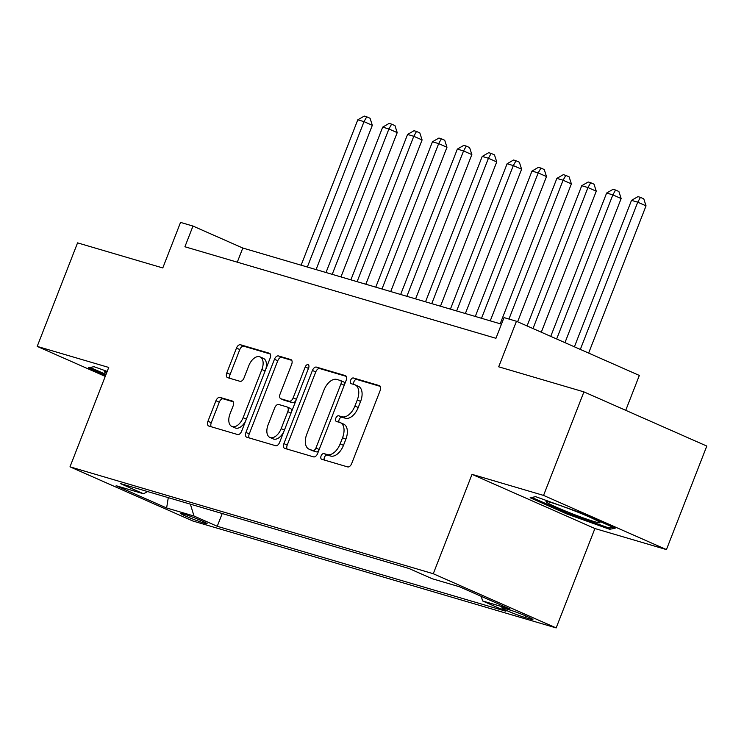 <?xml version="1.0" encoding="UTF-8"?>
<svg xmlns="http://www.w3.org/2000/svg" width="744" height="744" viewBox="0 0 744 744"><rect width="100%" height="100%" fill="white"/><g stroke="black" fill="none" stroke-linecap="round" stroke-linejoin="round"><path stroke-width="1.12" d="M321.101 455.923A3.06 1.776 -66.2 0 0 321.575 459.225A3.06 1.776 -66.2 0 0 321.706 459.271L347.653 466.907A4.371 2.53 -66.2 0 0 351.68 463.568L380.203 390.405A4.371 2.53 -66.2 0 0 379.524 385.68A4.371 2.53 -66.2 0 0 379.347 385.615L353.4 377.98A3.06 1.776 -66.2 0 0 350.582 380.324A3.06 1.776 -66.2 0 0 351.056 383.625A3.06 1.776 -66.2 0 0 351.177 383.672L354.535 384.657A13.987 8.1 -66.2 0 1 355.111 384.871A13.987 8.1 -66.2 0 1 357.278 399.965L354.907 406.066A13.987 8.1 -66.2 0 1 342.017 416.77L338.659 415.784A3.06 1.776 -66.2 0 0 335.842 418.128A3.06 1.776 -66.2 0 0 336.316 421.43A3.06 1.776 -66.2 0 0 336.437 421.476L339.794 422.462A13.987 8.1 -66.2 0 1 340.371 422.666A13.987 8.1 -66.2 0 1 342.547 437.77L340.166 443.861A13.987 8.1 -66.2 0 1 327.276 454.575L323.919 453.58A3.06 1.776 -66.2 0 0 321.101 455.923M340.371 422.666L343.691 424.136A13.987 8.1 -66.2 0 1 345.867 439.23L343.486 445.331A13.987 8.1 -66.2 0 1 330.596 456.035L327.239 455.049A3.06 1.776 -66.2 0 0 324.421 457.393A3.06 1.776 -66.2 0 0 324.282 460.034M380.277 386.378L356.72 379.449A3.06 1.776 -66.2 0 0 353.902 381.793A3.06 1.776 -66.2 0 0 353.763 384.434M355.111 384.871L358.431 386.331A13.987 8.1 -66.2 0 1 360.598 401.435L358.227 407.526A13.987 8.1 -66.2 0 1 345.337 418.24L341.98 417.245A3.06 1.776 -66.2 0 0 339.162 419.588A3.06 1.776 -66.2 0 0 339.022 422.229M204.47 523.209A14.248 0.874 -158.7 0 0 207.12 523.702A14.248 0.874 -158.7 0 0 198.192 519.331A14.248 0.874 -158.7 0 0 183.219 513.834A14.248 0.874 -158.7 0 0 180.569 513.341A14.248 0.874 -158.7 0 0 189.497 517.722A14.248 0.874 -158.7 0 0 204.47 523.209M219.973 397.398A4.371 2.53 -66.2 0 0 215.946 400.737L207.948 421.262A4.371 2.53 -66.2 0 0 208.627 425.987A4.371 2.53 -66.2 0 0 208.804 426.052L237.624 434.533A4.371 2.53 -66.2 0 0 241.651 431.185L270.174 358.022A4.371 2.53 -66.2 0 0 269.495 353.307A4.371 2.53 -66.2 0 0 269.319 353.242L240.498 344.76A4.371 2.53 -66.2 0 0 236.471 348.099L226.808 372.893A4.371 2.53 -66.2 0 0 227.487 377.617A4.371 2.53 -66.2 0 0 227.664 377.682L239.996 381.309A4.371 2.53 -66.2 0 0 244.023 377.961L248.812 365.667A11.69 6.77 -66.2 0 1 260.065 356.897A11.69 6.77 -66.2 0 1 261.879 369.517L243.102 417.682A11.69 6.77 -66.2 0 1 231.858 426.452A11.69 6.77 -66.2 0 1 230.036 413.831L233.17 405.806A4.371 2.53 -66.2 0 0 232.491 401.09A4.371 2.53 -66.2 0 0 232.314 401.025L219.973 397.398L223.293 398.858A4.371 2.53 -66.2 0 0 219.266 402.206L211.268 422.732A4.371 2.53 -66.2 0 0 211.194 426.749M543.557 495.411L472.022 474.356L594.902 528.538L666.438 549.593L543.557 495.411L583.919 391.883L498.694 366.811L516.457 321.259L504.014 317.595L495.941 338.297L184.912 246.766L192.984 226.064L180.541 222.4L162.787 267.952L77.562 242.869L37.2 346.397L105.248 376.399M472.022 474.356L433.278 573.736L69.992 466.832L108.736 367.443L37.2 346.397M283.901 443.619A4.371 2.53 -66.2 0 0 284.58 448.334A4.371 2.53 -66.2 0 0 284.766 448.399L313.577 456.881A4.371 2.53 -66.2 0 0 317.604 453.542L346.137 380.379A4.371 2.53 -66.2 0 0 345.458 375.655A4.371 2.53 -66.2 0 0 345.272 375.59L316.46 367.108A4.371 2.53 -66.2 0 0 312.424 370.456L283.901 443.619L287.221 445.079A4.371 2.53 -66.2 0 0 287.156 449.106M275.606 445.703L246.785 437.23A4.371 2.53 -66.2 0 1 246.608 437.156A4.371 2.53 -66.2 0 1 245.929 432.441L274.452 359.278A4.371 2.53 -66.2 0 1 278.479 355.939L290.811 359.566A4.371 2.53 -66.2 0 1 290.988 359.631A4.371 2.53 -66.2 0 1 291.667 364.346L280.097 394.022A4.371 2.53 -66.2 0 0 280.776 398.738A4.371 2.53 -66.2 0 0 280.962 398.803L289.137 401.211A4.371 2.53 -66.2 0 0 293.164 397.863L305.207 366.969A3.06 1.776 -66.2 0 1 308.156 364.681A3.06 1.776 -66.2 0 1 308.63 367.982L279.632 442.364A4.371 2.53 -66.2 0 1 275.606 445.703M583.919 391.883L706.8 446.065L666.438 549.593M509.761 609.978L504.283 608.369A13.801 0.846 -158.7 0 0 501.716 607.894A13.801 0.846 -158.7 0 0 510.375 612.126A13.801 0.846 -158.7 0 0 524.873 617.446L530.351 619.064A13.801 0.846 -158.7 0 0 532.918 619.538A13.801 0.846 -158.7 0 0 524.269 615.297A13.801 0.846 -158.7 0 0 509.761 609.978M433.278 573.736L556.159 627.917L192.873 521.014L69.992 466.832M222.214 513.527L217.239 526.287L505.874 611.224L482.633 600.975L481.219 596.335M217.239 526.287L193.998 516.029L166.628 507.975L116.138 485.72L143.518 493.774L120.268 483.526L408.902 568.462L432.152 578.72L459.522 586.774L510.003 609.029L482.633 600.975M625.732 410.325L639.338 375.441L516.457 321.259M594.902 528.538L556.159 627.917M501.456 324.152L242.804 248.031L192.984 226.064M237.28 262.176L242.804 248.031M143.518 493.774L147.591 491.561M190.38 504.153L193.998 516.029M166.628 507.975L168.284 497.652M535.643 496.666L530.137 497.755L567.142 514.076L609.662 529.3L615.167 528.203L578.162 511.891L535.643 496.666M107.192 371.414L93.977 366.69L88.471 367.778L105.657 375.357M610.294 527.673L609.662 529.3M567.505 513.155L567.142 514.076M346.211 376.352L319.781 368.578A4.371 2.53 -66.2 0 0 315.754 371.926L287.221 445.079M313.112 450.399A3.06 1.776 -66.2 0 0 315.93 448.065L340.975 383.839A3.06 1.776 -66.2 0 0 340.492 380.537A3.06 1.776 -66.2 0 0 340.371 380.491L336.827 379.449A13.987 8.1 -66.2 0 0 323.947 390.154L306.826 434.05A13.987 8.1 -66.2 0 0 309.002 449.153A13.987 8.1 -66.2 0 0 309.569 449.357L316.433 451.868A3.06 1.776 -66.2 0 0 318.86 450.325M344.537 384.462A3.06 1.776 -66.2 0 0 343.821 381.998A3.06 1.776 -66.2 0 0 343.691 381.96L340.613 380.603M309.002 449.153L312.322 450.613A13.987 8.1 -66.2 0 0 312.889 450.827L309.569 449.357M316.433 451.868L312.889 450.827M291.741 360.329L281.799 357.399A4.371 2.53 -66.2 0 0 277.772 360.747L249.249 433.91A4.371 2.53 -66.2 0 0 249.175 437.928M283.929 400.114A4.371 2.53 -66.2 0 0 284.096 400.198A4.371 2.53 -66.2 0 0 284.282 400.263L292.457 402.671A4.371 2.53 -66.2 0 0 296.038 400.291M268.1 424.805A11.69 6.77 -66.2 0 0 269.914 437.426A11.69 6.77 -66.2 0 0 281.167 428.656L287.779 411.683A4.371 2.53 -66.2 0 0 287.1 406.968A4.371 2.53 -66.2 0 0 286.924 406.903L278.74 404.494A4.371 2.53 -66.2 0 0 274.713 407.842L268.1 424.805M269.914 437.426L273.234 438.895A11.69 6.77 -66.2 0 0 283.78 431.706M291.406 412.148A4.371 2.53 -66.2 0 0 290.42 408.428A4.371 2.53 -66.2 0 0 290.244 408.363L287.268 407.052M233.244 401.788L223.293 398.858M231.858 426.452L235.178 427.921A11.69 6.77 -66.2 0 0 245.725 420.732M265.757 369.349A11.69 6.77 -66.2 0 0 263.385 358.357L260.065 356.897M270.249 354.005L243.818 346.22A4.371 2.53 -66.2 0 0 239.791 349.568L230.129 374.362A4.371 2.53 -66.2 0 0 230.054 378.38M588.634 353.084L646.034 205.856L637.729 202.191L631.507 200.359L574.414 346.816M580.329 349.42L637.729 202.191L640.454 197.365L643.774 198.825L646.034 205.856M631.507 200.359L637.961 196.63L640.454 197.365M594.558 521.674A28.942 1.767 -158.7 0 0 599.859 522.428A28.942 1.767 -158.7 0 0 580.432 513.221A28.942 1.767 -158.7 0 0 551.388 502.637A28.942 1.767 -158.7 0 0 546.226 501.521A28.942 1.767 -158.7 0 0 562.808 509.966A28.942 1.767 -158.7 0 0 594.558 521.674M612.824 527.171L608.834 527.961L567.635 513.211L531.83 497.42M106.996 371.916A28.942 1.767 -158.7 0 0 104.56 371.544A28.942 1.767 -158.7 0 0 106.466 373.274M106.011 374.437L90.164 367.443M564.966 342.649L621.147 198.536L612.851 194.872L606.63 193.04L550.746 336.372M556.661 338.985L612.851 194.872L615.567 190.036L618.896 191.506L621.147 198.536M606.63 193.04L613.084 189.302L615.567 190.036M541.297 332.205L596.269 191.208L587.965 187.553L581.743 185.721L527.077 325.937M532.992 328.55L587.965 187.553L590.69 182.717L594.01 184.177L596.269 191.208M581.743 185.721L588.197 181.982L590.69 182.717M517.629 321.771L571.383 183.889L563.087 180.225L556.865 178.393L500.182 323.77M508.961 319.046L563.087 180.225L565.803 175.389L569.123 176.858L571.383 183.889M556.865 178.393L563.32 174.663L565.803 175.389M490.25 320.85L546.505 176.57L538.2 172.906L531.979 171.073L475.295 316.451M481.517 318.283L538.2 172.906L540.925 168.07L544.245 169.539L546.505 176.57M531.979 171.073L538.433 167.335L540.925 168.07M465.363 313.531L521.618 169.241L513.314 165.577L507.101 163.754L450.418 309.132M456.639 310.955L513.314 165.577L516.038 160.751L519.359 162.211L521.618 169.241M507.101 163.754L513.555 160.016L516.038 160.751M440.485 306.203L496.741 161.922L488.436 158.258L482.214 156.426L425.531 301.804M431.752 303.636L488.436 158.258L491.161 153.422L494.481 154.892L496.741 161.922M482.214 156.426L488.669 152.697L491.161 153.422M415.598 298.883L471.854 154.594L463.549 150.939L457.337 149.107L400.653 294.484M406.875 296.317L463.549 150.939L466.274 146.103L469.594 147.563L471.854 154.594M457.337 149.107L463.791 145.368L466.274 146.103M390.721 291.555L446.977 147.275L438.672 143.611L432.45 141.788L375.767 287.156M381.988 288.988L438.672 143.611L441.397 138.784L444.717 140.244L446.977 147.275M432.45 141.788L438.904 138.049L441.397 138.784M365.834 284.236L422.09 139.956L413.785 136.292L407.563 134.459L350.889 279.837M357.111 281.669L413.785 136.292L416.51 131.456L419.83 132.925L422.09 139.956M407.563 134.459L414.027 130.721L416.51 131.456M340.957 276.917L397.212 132.627L388.907 128.972L382.686 127.14L326.002 272.518M332.224 274.35L388.907 128.972L391.632 124.136L394.952 125.597L397.212 132.627M382.686 127.14L389.14 123.402L391.632 124.136M316.07 269.588L372.326 125.308L364.021 121.644L357.799 119.812L301.125 265.19M307.346 267.022L364.021 121.644L366.746 116.808L370.066 118.277L372.326 125.308M357.799 119.812L364.262 116.083L366.746 116.808M530.705 618.143L530.351 619.064M525.515 615.818L524.873 617.446M330.596 456.035L327.276 454.575M343.486 445.331L340.166 443.861M345.867 439.23L342.547 437.77M341.98 417.245L338.659 415.784M345.337 418.24L342.017 416.77M358.227 407.526L354.907 406.066M360.598 401.435L357.278 399.965M356.72 379.449L353.4 377.98M327.239 455.049L323.919 453.58M315.754 371.926L312.424 370.456M319.781 368.578L316.46 367.108M319.185 449.497L315.93 448.065M344.221 385.271L340.975 383.839M249.249 433.91L245.929 432.441M277.772 360.747L274.452 359.278M281.799 357.399L278.479 355.939M284.282 400.263L280.962 398.803M292.457 402.671L289.137 401.211M296.419 399.296L293.164 397.863M308.462 368.41L305.207 366.969M284.413 430.088L281.167 428.656M291.034 413.115L287.779 411.683M246.357 419.114L243.102 417.682M265.134 370.949L261.879 369.517M230.129 374.362L226.808 372.893M239.791 349.568L236.471 348.099M243.818 346.22L240.498 344.76M211.268 422.732L207.948 421.262M219.266 402.206L215.946 400.737M343.821 381.998L340.492 380.537M284.096 400.198L280.776 398.738M290.42 408.428L287.1 406.968"/></g></svg>
